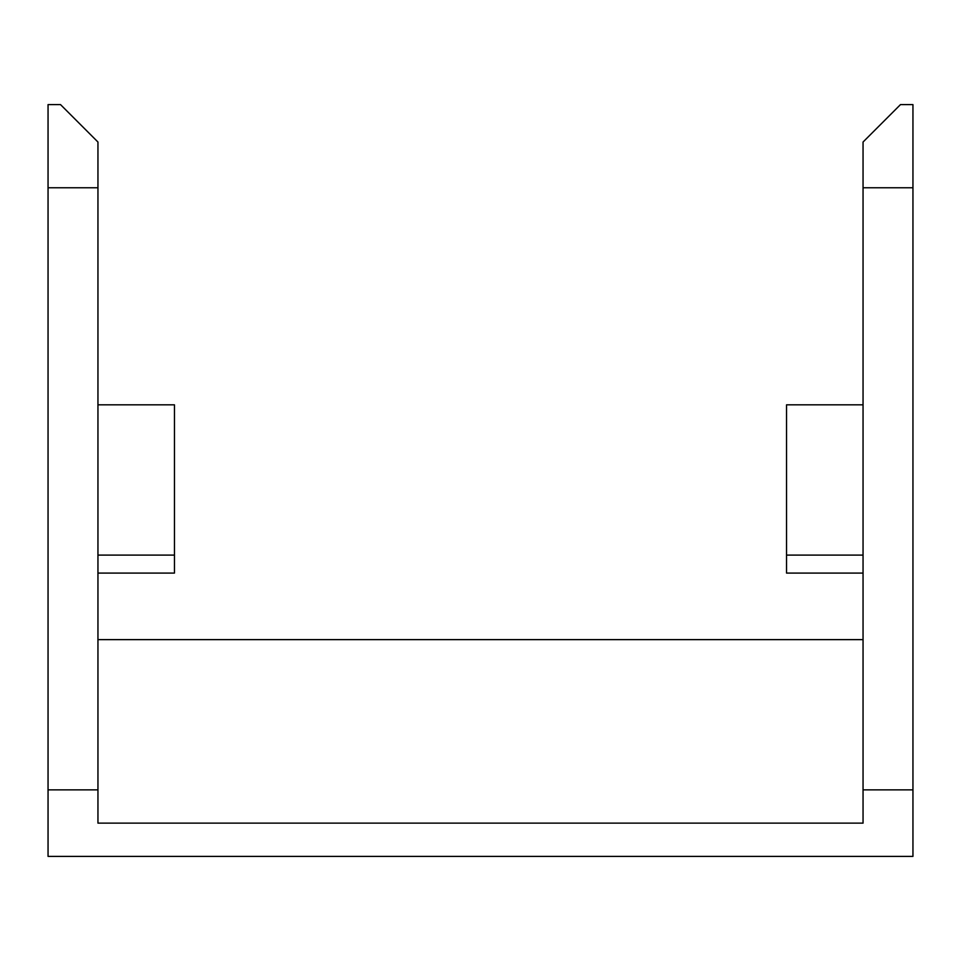 <?xml version="1.0" encoding="UTF-8"?>
<svg xmlns="http://www.w3.org/2000/svg" width="961" height="961" viewBox="0 0 961 961"><rect width="100%" height="100%" fill="white"/><g stroke="black" fill="none" stroke-linecap="round" stroke-linejoin="round"><path stroke-width="1.44" d="M97.95 789.87L48.05 789.87L48.05 856.395L912.95 856.395L912.95 789.87L863.05 789.87L863.05 823.133L97.95 823.133L97.95 142.024L60.519 104.605L48.05 104.605L48.05 187.767L97.95 187.767M863.05 639.63L97.95 639.63M912.95 104.605L900.481 104.605L863.05 142.024L863.05 187.767L912.95 187.767L912.95 104.605M863.05 573.092L786.542 573.092L786.542 404.821L863.05 404.821M786.542 555.098L863.05 555.098M97.95 573.092L174.458 573.092L174.458 555.098L97.95 555.098M97.95 404.821L174.458 404.821L174.458 555.098M912.95 789.87L912.95 187.767M48.05 789.87L48.05 187.767M863.05 789.87L863.05 187.767"/></g></svg>
